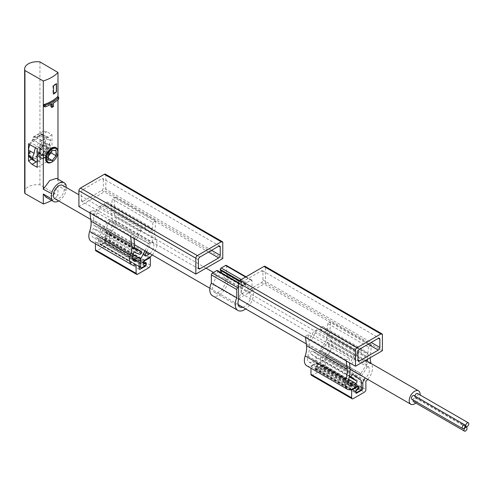 <?xml version="1.0" encoding="UTF-8"?>
<svg xmlns="http://www.w3.org/2000/svg" width="493" height="493" viewBox="0 0 493 493"><rect width="100%" height="100%" fill="white"/><g stroke="black" fill="none" stroke-linecap="round" stroke-linejoin="round"><path stroke-width="0.37" stroke-dasharray="2.46 1.85" d="M51.962 103.9L50.945 103.314L50.945 104.436M43.914 106.297A35.946 20.755 0 0 0 50.945 103.314M53.484 106.543L52.468 105.958A35.946 20.755 0 0 1 50.945 106.839M58.692 98.982L57.638 98.372A35.946 20.755 0 0 1 52.468 102.433L52.468 105.958M53.484 103.019L52.468 102.433M47.038 162.382L51.716 162.166L56.72 154.204L55.666 147.438M57.977 179.156L57.977 180.746L56.535 178.318M57.977 96.807L57.977 99.672M57.638 96.616L57.638 98.372M37.209 161.722A13.662 7.888 120 0 0 39.859 161.211L41.357 157.871A10.427 6.021 120 0 0 48.924 145.127L44.857 142.779A10.427 6.021 120 0 0 44.857 142.65L44.857 139.833A11.505 6.643 120 0 0 43.242 135.15A11.505 6.643 120 0 0 42.472 134.564A11.505 6.643 120 0 0 41.671 134.219L40.143 133.338L34.467 136.616A2.157 1.245 120 0 0 32.963 138.971L32.932 139.211A2.157 1.245 120 0 1 32.199 140.875A10.427 6.021 120 0 0 29.9 144.677M44.857 142.779L46.508 139.094A13.151 7.592 120 0 0 43.242 135.15A13.151 7.592 120 0 0 43.187 135.131A13.151 7.592 120 0 0 40.198 135.07A13.151 7.592 120 0 0 38.953 135.452L37.678 138.286A10.427 6.021 120 0 0 33.727 141.756A2.157 1.245 120 0 0 34.455 140.092L32.932 139.211M41.671 134.219L35.989 137.498A2.157 1.245 120 0 0 34.485 139.852L34.455 140.092M30.116 151.037A10.427 6.021 120 0 0 30.116 151.16L30.116 153.976A11.505 6.643 120 0 0 31.731 158.666A13.151 7.592 -60 0 1 30.141 157.735M32.686 159.911A13.662 7.888 120 0 0 37.825 160.034L36.02 158.358L37.289 155.523A10.427 6.021 120 0 0 41.246 152.054A2.157 1.245 120 0 0 40.518 153.717L38.99 152.836A2.157 1.245 120 0 1 39.717 151.178A10.427 6.021 120 0 0 43.329 141.768L43.329 138.952A11.505 6.643 120 0 0 40.95 133.683A11.505 6.643 120 0 0 40.143 133.338M36.02 158.358A13.151 7.592 -60 0 1 34.775 158.74L38.978 156.318A2.157 1.245 120 0 0 40.488 153.958L40.518 153.717M33.302 159.59L34.775 158.74A13.151 7.592 -60 0 1 31.731 158.666A11.505 6.643 120 0 0 32.495 159.245A11.505 6.643 120 0 0 33.302 159.59L31.774 158.715L37.456 155.437A2.157 1.245 120 0 0 38.959 153.076L38.99 152.836M62.697 185.411A7.728 4.462 -60 0 1 63.887 191.604A7.728 4.462 -60 0 1 58.833 198.414A7.728 4.462 -60 0 1 54.969 198.796M415.827 403.052A7.728 4.462 120 0 0 420.116 394.992M45.75 197.003L53.564 195.351L57.977 185.522L66.105 190.569A10.784 6.224 -60 0 1 58.735 200.965M43.427 148.171L43.427 131.15L46.89 131.711L51.993 134.712L51.993 153.206L43.427 148.171L41.172 149.471L39.157 152.374L38.83 154.931L42.121 158.53L36.648 161.692M66.105 185.245L57.977 180.746M66.105 190.569L66.105 187.377M57.977 185.522L57.977 195.456L39.939 184.863A12.584 7.266 0 0 0 24.65 191.956M39.939 61.89L39.939 184.863M51.611 200.386A35.946 20.755 0 0 0 57.977 195.456M28.495 143.882L30.745 142.576L32.766 139.673L33.093 137.116L36.784 137.547L46.89 131.711M33.093 137.116L43.427 131.15M28.656 154.278A11.505 6.643 120 0 0 30.973 158.364A11.505 6.643 120 0 0 31.774 158.715M31.632 159.091L38.83 154.931M44.604 157.889A8.418 4.862 -60 0 1 39.039 156.675A8.418 4.862 -60 0 1 40.395 148.584A8.418 4.862 -60 0 1 46.724 143.364A8.418 4.862 -60 0 1 50.459 148.88A8.418 4.862 -60 0 1 44.604 157.889M37.209 167.312L47.273 161.507L47.796 157.366L49.818 154.463L51.993 153.206M51.993 134.712L41.936 140.523L41.406 144.665L39.385 147.567L37.209 148.824M49.818 154.463L41.172 149.471M47.273 161.507L42.121 158.53M39.385 147.567L30.745 142.576M41.936 140.523L36.784 137.547M47.796 157.366L39.157 152.374M41.406 144.665L32.766 139.673M411.84 399.256A2.157 1.245 120 0 0 413.997 398.011A2.157 1.245 120 0 0 413.997 395.522M413.596 401.764A2.157 1.245 120 0 0 415.753 400.519A2.157 1.245 120 0 0 415.753 398.024A2.157 1.245 120 0 0 413.257 400.076M414.921 396.058A2.157 1.245 120 0 0 414.915 396.236A2.157 1.245 120 0 0 415.359 397.222A2.157 1.245 120 0 0 417.516 395.978A2.157 1.245 120 0 0 417.516 393.488M41.357 157.871L37.289 155.523M48.924 145.127L50.847 140.844A13.662 7.888 120 0 0 48.382 137.424A13.662 7.888 120 0 0 43.248 137.294L41.745 140.634A10.427 6.021 120 0 0 35.514 147.863M41.745 140.634L37.678 138.286M46.508 139.094L48.813 139.673A13.662 7.888 120 0 0 46.348 136.247A13.662 7.888 120 0 0 45.442 135.852A13.662 7.888 120 0 0 41.215 136.123L38.953 135.452M50.847 140.844L48.813 139.673M43.248 137.294L41.215 136.123M39.859 161.211L37.825 160.034M37.209 153.428A6.471 3.734 120 0 0 38.318 154.857A6.471 3.734 120 0 0 41.554 154.537A6.471 3.734 120 0 0 45.781 148.837A6.471 3.734 120 0 0 44.789 143.648A6.471 3.734 120 0 0 41.554 143.968A6.471 3.734 120 0 0 37.209 150.094M43.329 154.845A5.589 3.229 -60 0 1 39.378 152.565A5.589 3.229 -60 0 1 43.329 145.718A5.589 3.229 -60 0 1 47.285 147.999A5.589 3.229 -60 0 1 43.329 154.845L42.706 155.203A6.471 3.734 -60 0 1 39.471 155.523A6.471 3.734 -60 0 1 39.471 148.054A6.471 3.734 -60 0 1 45.941 144.32A6.471 3.734 -60 0 1 47.285 147.278A6.471 3.734 -60 0 1 42.706 155.203L43.329 154.845M43.329 154.475A5.14 2.97 -60 0 1 40.759 154.734A5.14 2.97 -60 0 1 40.759 148.794A5.14 2.97 -60 0 1 45.898 145.829A5.14 2.97 -60 0 1 46.687 149.946A5.14 2.97 -60 0 1 43.329 154.475M44.345 155.067A5.14 2.97 -60 0 1 41.776 155.32A5.14 2.97 -60 0 1 41.776 149.385A5.14 2.97 -60 0 1 46.915 146.415A5.14 2.97 -60 0 1 47.704 150.538A5.14 2.97 -60 0 1 44.345 155.067M44.345 157.575A8.215 4.739 -60 0 1 38.922 156.392A8.215 4.739 -60 0 1 40.241 148.498A8.215 4.739 -60 0 1 46.422 143.408A8.215 4.739 -60 0 1 50.058 148.787A8.215 4.739 -60 0 1 44.345 157.575M57.817 151.604A8.627 4.979 -60 0 1 51.716 162.166M50.958 151.912L50.958 147.74L56.042 150.673M50.958 147.74L47.143 147.401L52.227 150.334M47.143 147.401L43.329 152.14L48.413 155.073M43.329 152.14L43.329 157.224L48.413 160.157M43.329 157.224L47.143 157.563L48.413 158.296M47.143 157.563L48.413 155.985M56.344 83.539L52.911 85.523L52.911 93.738L53.552 94.108M52.911 85.523L53.552 85.893M53.552 93.368L52.911 93.738M115.263 197.329L155.93 220.809L152.879 222.565L112.213 199.086L115.263 197.329L114.111 207.855A20.201 11.666 -60 0 0 115.448 216.563A11.505 6.643 -60 0 1 108.146 234.304L104.078 236.652A2.157 1.245 -60 0 0 102.667 238.557A2.157 1.245 -60 0 0 103 240.282A2.157 1.245 -60 0 0 104.078 240.177L104.331 240.029A1.436 0.832 -60 0 1 105.052 239.962A1.436 0.832 -60 0 1 105.274 241.114A1.436 0.832 -60 0 1 104.331 242.377L101.028 244.288A1.436 0.832 -60 0 1 100.307 244.355A1.436 0.832 -60 0 1 100.011 243.696L100.011 235.481L108.096 220.26A1.615 0.937 -60 0 1 109.76 219.243A1.615 0.937 -60 0 1 109.81 221.024L104.559 230.903A1.436 0.832 -60 0 0 104.602 232.486A1.436 0.832 -60 0 0 105.323 232.413L108.146 230.786A7.192 4.154 -60 0 0 112.768 219.804A24.514 14.155 -60 0 1 111.276 210.308L112.213 199.086M222.774 258.517L105.859 191.019L78.917 206.573M89.843 212.002L92.894 210.24L133.56 233.719L130.509 235.481L89.843 212.002L89.966 212.951M134.552 238.692L138.619 230.798L97.953 207.319L101.281 205.396L141.947 228.875L136.364 239.715L93.756 215.459L97.953 207.319M138.619 230.798L141.947 228.875M152.017 228.783L150.075 231.796L144.492 227.409L103.826 203.929L107.154 202.007L147.82 225.486L152.017 228.783L111.35 205.304L109.409 208.317L103.826 203.929M144.492 227.409L147.82 225.486M133.991 238.372L133.56 233.719M130.633 236.43L130.509 235.481M134.497 243.862L93.83 220.383L92.894 210.24M93.83 220.383A24.514 14.155 -60 0 1 93.738 225.301L100.504 227.951A1.615 0.937 -60 0 1 100.578 227.982A1.615 0.937 -60 0 1 100.615 229.787A1.615 0.937 -60 0 1 99.031 230.823L93.183 228.53A24.514 14.155 -60 0 1 92.339 231.593A7.192 4.154 -60 0 0 93.368 237.595A7.192 4.154 -60 0 0 95.765 237.768A5.035 2.903 -60 0 1 97.441 237.885A5.035 2.903 -60 0 1 98.489 240.19L98.489 245.169A1.436 0.832 -60 0 0 98.785 245.822A1.436 0.832 -60 0 0 99.506 245.754L104.584 242.821A1.436 0.832 -60 0 0 105.601 241.059L105.601 239.881A1.436 0.832 -60 0 0 105.305 239.228A1.436 0.832 -60 0 0 104.584 239.296L104.078 239.592A1.436 0.832 -60 0 1 103.357 239.66A1.436 0.832 -60 0 1 103.142 238.507A1.436 0.832 -60 0 1 104.078 237.244L109.668 234.015L109.668 241.644A2.157 1.245 -60 0 1 108.146 244.288L96.961 250.74A2.157 1.245 -60 0 1 95.882 250.851M95.439 243.776L95.439 241.952A0.721 0.413 -60 0 0 95.05 241.607A11.505 6.643 -60 0 1 91.211 241.336M152.226 254.949A11.505 6.643 -60 0 0 156.115 240.042A20.201 11.666 -60 0 1 154.777 231.334L114.111 207.855M155.93 220.809L154.777 231.334M149.773 257.167L109.668 234.015M152.879 222.565L151.943 233.787L111.276 210.308M149.829 253.562A7.192 4.154 -60 0 0 153.434 243.283A24.514 14.155 -60 0 1 151.943 233.787M146.643 251.72L150.476 244.503L109.81 221.024M145.022 250.783L148.763 243.739A1.615 0.937 -60 0 1 150.427 242.722A1.615 0.937 -60 0 1 150.476 244.503M105.41 174.183A2.157 1.245 -60 0 1 105.859 175.169L105.859 191.019M103.314 179.569L103.314 187.79A2.157 1.245 -60 0 1 101.792 190.427L82.984 201.292A2.157 1.245 -60 0 1 81.906 201.397A2.157 1.245 -60 0 1 81.456 200.411L81.456 192.19A2.157 1.245 -60 0 1 82.984 189.546L101.792 178.688A2.157 1.245 -60 0 1 102.871 178.583A2.157 1.245 -60 0 1 103.314 179.569L101.792 178.688M134.404 248.78L93.738 225.301M133.849 252.009L93.183 228.53M133.153 254.616L100.011 235.481M101.281 205.396L95.697 216.236M134.022 238.704L93.756 215.459M107.154 202.007L111.35 205.304M150.075 231.796L109.409 208.317M346.049 359.921L305.383 336.442L308.433 334.679L349.099 358.158L346.049 359.921L346.166 360.87M238.538 298.727L265.474 283.173L382.395 350.677M371.469 345.248L368.419 347.004L327.746 323.525L330.797 321.769L371.469 345.248L370.317 355.773A20.201 11.666 120 0 0 370.188 357.721M324.949 332.757L326.89 329.743L322.693 326.446L363.359 349.925L360.032 351.848L319.359 328.369L324.949 332.757L365.615 356.236L367.556 353.222L363.359 349.925M322.693 326.446L319.359 328.369M309.296 339.899L311.237 340.675L316.82 329.835L357.487 353.315L354.159 355.237L313.486 331.758L309.296 339.899L349.562 363.144M316.82 329.835L313.486 331.758M327.746 323.525L326.816 334.747A24.514 14.155 120 0 0 326.902 339.56L367.575 363.039A24.514 14.155 120 0 1 367.421 361.338M311.422 375.29A2.157 1.245 120 0 0 312.5 375.185L323.685 368.727A2.157 1.245 120 0 0 325.207 366.083L325.207 358.171A0.721 0.413 120 0 1 325.596 357.376A11.505 6.643 120 0 0 330.982 341.002A20.201 11.666 120 0 1 329.651 332.294L330.797 321.769M326.902 339.56L320.142 350.024A1.615 0.937 120 0 0 320.068 352.008A1.615 0.937 120 0 0 321.609 351.195L327.463 342.148A24.514 14.155 120 0 0 328.301 344.243A7.192 4.154 120 0 1 324.881 354.368A5.035 2.903 120 0 0 322.157 359.933L322.157 364.912A1.436 0.832 120 0 1 321.14 366.669L316.056 369.608A1.436 0.832 120 0 1 315.341 369.676A1.436 0.832 120 0 1 315.039 369.017L315.039 367.846A1.436 0.832 120 0 1 316.056 366.083L316.568 365.788A1.436 0.832 120 0 0 317.504 364.524A1.436 0.832 120 0 0 317.282 363.372A1.436 0.832 120 0 0 316.568 363.44L310.972 366.669L310.972 368.216M326.816 334.747L367.482 358.226L368.419 347.004M367.482 358.226A24.514 14.155 120 0 0 367.414 359.323M320.142 350.024L360.808 373.503L367.575 363.039M360.808 373.503A1.615 0.937 120 0 0 360.475 375.173M361.135 375.561A1.615 0.937 120 0 0 362.275 374.674L368.129 365.627A24.514 14.155 120 0 0 368.974 367.723A7.192 4.154 120 0 1 365.547 377.848A5.035 2.903 120 0 0 365.375 378.002M367.766 379.388A11.505 6.643 120 0 0 371.648 364.481A20.201 11.666 120 0 1 371.174 363.507M305.383 336.442L305.5 337.391M310.972 366.669L350.776 389.649M306.751 365.775A11.505 6.643 120 0 0 312.5 365.202L353.167 388.681M308.433 334.679L309.364 344.823L350.036 368.302M312.5 365.202L316.568 362.854A2.157 1.245 120 0 1 317.646 362.749A2.157 1.245 120 0 1 317.973 364.475A2.157 1.245 120 0 1 316.568 366.379L316.309 366.527A1.436 0.832 120 0 0 315.372 367.79A1.436 0.832 120 0 0 315.594 368.943A1.436 0.832 120 0 0 316.309 368.875L319.618 366.965A1.436 0.832 120 0 0 320.635 365.202L320.635 356.987L312.55 351.102A1.615 0.937 120 0 0 312.5 351.065A1.615 0.937 120 0 0 310.91 351.959A1.615 0.937 120 0 0 310.836 353.838L316.087 357.659A1.436 0.832 120 0 1 316.247 358.824A1.436 0.832 120 0 1 315.323 360.05L312.5 361.683A7.192 4.154 120 0 1 308.908 362.035A7.192 4.154 120 0 1 307.878 356.032A24.514 14.155 120 0 0 309.364 344.823M349.099 358.158L349.531 362.811M265.474 283.173L265.474 267.323A2.157 1.245 120 0 0 265.031 266.337M242.599 281.706A2.157 1.245 120 0 0 241.077 284.344L241.077 292.565A2.157 1.245 120 0 0 241.521 293.551A2.157 1.245 120 0 0 242.599 293.446L261.413 282.588A2.157 1.245 120 0 0 262.935 279.944L262.935 271.729A2.157 1.245 120 0 0 262.492 270.737A2.157 1.245 120 0 0 261.413 270.848L242.599 281.706L359.52 349.21M327.463 342.148L368.129 365.627M320.635 356.987L361.301 380.467M360.032 351.848L365.615 356.236M326.89 329.743L367.556 353.222M354.159 355.237L350.092 363.131M351.768 364.105L357.487 353.315M311.237 340.675L351.903 364.154M226.293 265.407A1.436 0.832 -60 0 1 226.589 266.06L226.589 274.311A12.941 7.469 -60 0 1 224.759 289.385A12.941 7.469 -60 0 1 212.495 295.757M242.809 307.244A8.985 5.189 -60 0 0 249.31 301.013A8.985 5.189 -60 0 0 250.093 292.713L245.717 284.88A1.436 0.832 -60 0 1 245.65 284.72L245.65 284.091A1.436 0.832 -60 0 1 246.629 282.668L250.992 280.147A1.436 0.832 -60 0 1 251.707 280.079A1.436 0.832 -60 0 1 252.009 280.739L252.009 288.984L226.589 274.311M252.009 288.984A12.941 7.469 -60 0 1 245.705 308.914M238.538 287.339L242.131 285.262A1.436 0.832 -60 0 1 242.852 285.194A1.436 0.832 -60 0 1 243.111 285.558L217.69 270.885L217.69 271.514A1.436 0.832 -60 0 1 217.629 271.754L213.253 284.634A8.985 5.189 -60 0 0 214.473 292.337A8.985 5.189 -60 0 0 222.651 288.393A8.985 5.189 -60 0 0 224.672 278.04L221.924 273.11M217.431 270.521A1.436 0.832 -60 0 1 217.69 270.885M243.111 285.558L243.111 286.186L217.69 271.514M243.111 286.186A1.436 0.832 -60 0 1 243.043 286.427L238.815 298.887M245.65 284.72L239.222 281.01M245.65 284.091L239.592 280.591M44.857 142.65L43.329 141.768M41.246 152.054L39.717 151.178M44.857 139.833L43.329 138.952M35.989 137.498L34.467 136.616M34.485 139.852L32.963 138.971M33.727 141.756L32.199 140.875M30.116 153.976L29.062 153.372M38.978 156.318L37.456 155.437M40.488 153.958L38.959 153.076M156.115 240.042L115.448 216.563M135.717 265.086L95.05 241.607M135.575 265.123L95.439 241.952M137.627 274.219L96.961 250.74M148.812 267.767L108.146 244.288M150.34 265.123L109.668 241.644M148.812 257.784L108.146 234.304M222.774 242.673L105.859 175.169M211.596 250.302L103.314 187.79M208.545 252.065L101.792 190.427M81.456 200.411L82.984 201.292M198.377 259.694L81.456 192.19M199.899 257.05L82.984 189.546M153.434 243.283L112.768 219.804M100.578 227.982L134.521 247.578L100.504 227.951M139.704 254.302L99.031 230.823M133.005 255.072L92.339 231.593M132.691 259.084L95.765 237.768M139.155 263.669L98.489 240.19M99.506 245.754L98.489 245.169M144.745 266.004L104.584 242.821M145.99 264.377L105.601 241.059M104.584 239.296L105.601 239.881M144.745 263.071L104.078 239.592M144.301 260.464L104.078 237.244M144.745 260.131L104.078 236.652M143.223 262.775L104.078 240.177M144.449 263.188L104.331 240.029M144.997 265.856L104.331 242.377M141.694 267.767L101.028 244.288M139.155 266.3L100.011 243.696M148.763 243.739L108.096 220.26M145.225 254.382L104.559 230.903M144.973 255.306L105.323 232.413M146.119 252.706L108.146 230.786M329.651 332.294L370.317 355.773M330.982 341.002L371.648 364.481M325.596 357.376L366.262 380.855M325.207 358.171L365.874 381.65M325.207 366.083L365.874 389.562M323.685 368.727L364.352 392.206M312.5 375.185L353.167 398.664M265.474 267.323L382.395 334.827M241.077 292.565L242.599 293.446M241.077 284.344L357.998 351.848M261.413 282.588L368.16 344.219M262.935 279.944L371.211 342.456M262.935 271.729L261.413 270.848M307.878 356.032L348.545 379.511M321.609 351.195L362.275 374.674M328.301 344.243L368.974 367.723M324.881 354.368L365.547 377.848M322.157 359.933L361.301 382.531M322.157 364.912L361.301 387.51M321.14 366.669L361.005 389.686M316.056 369.608L315.039 369.017M315.039 367.846L355.706 391.325M316.056 366.083L316.568 366.379M316.568 365.788L357.234 389.267M316.568 363.44L356.722 386.629M316.568 362.854L357.234 386.333M316.309 366.527L356.494 389.723M316.309 368.875L356.981 392.354M319.618 366.965L360.284 390.444M320.635 365.202L361.301 388.681M312.55 351.102L349.999 372.72L312.5 351.065M310.836 353.838L349.457 376.134M316.087 357.659L349.297 376.837M315.323 360.05L348.619 379.277M312.5 361.683L348.083 382.223M252.009 280.739L226.589 266.06M242.131 285.262L238.538 283.192M243.043 286.427L217.629 271.754M238.667 299.306L213.253 284.634M250.093 292.713L224.672 278.04M245.717 284.88L239.16 281.096M246.629 282.668L241.243 279.556M250.992 280.147L245.6 277.041M365.67 360.328L213.475 272.456M206.056 268.174L78.917 194.772M350.098 369.183L306.319 343.911M238.224 304.594L209.913 288.251M134.558 244.744L90.78 219.471M415.753 398.024L465.17 426.556M415.359 397.222L465.269 426.038M42.472 134.564L40.95 133.683M32.495 159.245L30.973 158.364M48.382 137.424L46.348 136.247M43.187 135.131L45.442 135.852M47.285 147.999L47.285 147.278M45.941 144.32L44.789 143.648M39.471 155.523L38.318 154.857M46.915 146.415L45.898 145.829M41.776 155.32L40.759 154.734M135.957 265.098L95.285 241.619M198.821 268.901L81.906 201.397M219.786 246.087L102.871 178.583M134.034 261.074L93.368 237.595M132.555 258.159L97.441 237.885M139.451 269.301L98.785 245.822M145.971 262.707L105.305 239.228M143.223 262.677L103.357 239.66M143.666 263.761L103 240.282M144.911 262.972L105.052 239.962M139.155 266.781L100.307 244.355M150.427 242.722L109.76 219.243M145.269 255.966L104.602 232.486M241.521 293.551L358.442 361.055M262.492 270.737L379.407 338.241M320.068 352.008L350.104 369.356M315.341 369.676L356.008 393.155M317.282 363.372L357.148 386.383M317.646 362.749L358.312 386.229M315.594 368.943L355.706 392.101M308.908 362.035L349.574 385.52M242.852 285.194L238.544 282.705M239.888 307.01L214.473 292.337M251.707 280.079L246.019 276.795"/><path stroke-width="0.74" d="M44.968 105.145L43.914 104.534L43.914 106.297L44.968 106.907A37.382 21.581 0 0 0 51.962 103.9L51.962 107.425A37.382 21.581 0 0 0 53.484 106.543L53.484 103.019A37.382 21.581 0 0 0 58.692 98.982L58.692 97.22A37.382 21.581 180 0 1 44.968 105.145L44.968 106.907M58.692 97.22L57.638 96.616A35.946 20.755 180 0 1 43.914 104.534M51.962 107.425L50.945 106.839L50.945 104.436M56.492 91.84L56.492 83.625A35.946 20.755 0 0 1 53.552 85.893L53.552 94.108A35.946 20.755 0 0 0 56.492 91.84L53.552 93.368M56.029 147.653L51.716 148.079L45.467 155.32L47.408 162.591A8.627 4.979 -60 0 1 46.083 155.683A8.627 4.979 -60 0 1 51.716 148.079A8.627 4.979 -60 0 1 56.029 147.653A8.627 4.979 -60 0 1 57.817 151.604L57.817 152.189A7.906 4.566 -60 0 1 52.227 161.87A7.906 4.566 -60 0 1 46.638 158.647A7.906 4.566 -60 0 1 52.227 148.96A7.906 4.566 -60 0 1 57.817 152.189M51.568 193.632A10.784 6.224 -60 0 1 64.226 182.761L56.535 178.324L49.713 180.549L43.298 189.22L51.568 193.632L51.568 198.962L43.298 193.995L45.75 197.003L53.441 201.44A10.784 6.224 -60 0 1 51.568 198.962M57.977 72.483L39.939 61.89A12.584 7.266 0 0 0 24.65 68.983A12.584 7.266 0 0 0 24.946 70.548L43.298 80.957A35.946 20.755 0 0 0 57.977 72.483L57.977 96.807M57.977 99.672L57.977 179.156M43.298 80.957L43.298 189.22M31.891 159.325L30.141 157.735A13.151 7.592 -60 0 1 28.465 154.716L30.227 156.484A13.662 7.888 120 0 0 31.891 159.325A13.662 7.888 120 0 0 32.686 159.911L34.72 161.082A13.662 7.888 120 0 0 37.209 161.722M35.514 147.863A10.427 6.021 120 0 0 34.183 153.385L30.116 151.037L28.465 154.716M90.78 219.471L54.969 198.796A7.728 4.462 -60 0 1 54.969 189.873A7.728 4.462 -60 0 1 62.697 185.411L78.917 194.772M420.116 394.992A7.728 4.462 120 0 0 418.539 390.85A7.728 4.462 120 0 0 414.675 391.239A7.728 4.462 120 0 0 409.628 398.048A7.728 4.462 120 0 0 410.811 404.242A7.728 4.462 120 0 0 414.675 403.853A7.728 4.462 120 0 0 415.827 403.052M58.735 200.965A10.784 6.224 -60 0 1 53.441 201.44M66.105 187.377L66.105 185.245A10.784 6.224 -60 0 0 64.226 182.761M28.495 154.833L28.495 160.903L32.014 164.366L37.209 167.312L37.209 148.824L28.495 143.882L28.495 154.648M43.298 193.995L43.298 203.936A35.946 20.755 0 0 0 51.611 200.386M24.946 70.548L24.946 193.521L43.298 203.936M24.65 68.983L24.65 191.956A12.584 7.266 0 0 0 24.946 193.521M29.9 144.677A10.427 6.021 120 0 0 28.588 150.279L28.588 153.095A11.505 6.643 120 0 0 28.656 154.278M28.495 160.903L31.632 159.091M36.648 161.692L32.014 164.366M464.825 424.867L413.997 395.522A2.157 1.245 120 0 0 412.333 396.101A2.157 1.245 120 0 0 411.39 398.27A2.157 1.245 120 0 0 411.84 399.256L462.674 428.608A2.157 1.245 120 0 0 464.825 427.357A2.157 1.245 120 0 0 464.825 424.867A2.157 1.245 120 0 0 463.167 425.447A2.157 1.245 120 0 0 462.224 427.616A2.157 1.245 120 0 0 462.674 428.608M413.257 400.076A2.157 1.245 120 0 0 413.152 400.772A2.157 1.245 120 0 0 413.596 401.764L464.431 431.11A2.157 1.245 120 0 0 466.588 429.865A2.157 1.245 120 0 0 466.588 427.376A2.157 1.245 120 0 0 464.93 427.955A2.157 1.245 120 0 0 463.987 430.124A2.157 1.245 120 0 0 464.431 431.11M468.35 422.834A2.157 1.245 120 0 0 466.686 423.413A2.157 1.245 120 0 0 465.749 425.582A2.157 1.245 120 0 0 466.193 426.574A2.157 1.245 120 0 0 468.35 425.33A2.157 1.245 120 0 0 468.35 422.834L417.516 393.488A2.157 1.245 120 0 0 415.926 393.993A2.157 1.245 120 0 0 414.921 396.058M34.183 153.385L32.261 157.661L30.227 156.484M32.261 157.661A13.662 7.888 120 0 0 34.72 161.082M37.209 150.094A6.471 3.734 120 0 0 37.209 153.428M52.227 161.87L51.716 162.166A8.627 4.979 -60 0 1 47.408 162.591M52.227 150.334L48.413 155.073L48.413 160.157L52.227 160.502L56.042 155.757L56.042 150.673L52.227 150.334M48.413 155.985L50.958 152.824L50.958 151.912M50.958 152.824L56.042 155.757M48.413 158.296L52.227 160.502M56.344 83.755L56.344 91.76M222.774 258.517L195.832 274.077L78.917 206.573L78.917 190.723A2.157 1.245 -60 0 1 80.439 188.079L104.331 174.288A2.157 1.245 -60 0 1 105.41 174.183L222.331 241.681A2.157 1.245 -60 0 1 222.774 242.673L222.774 258.517M133.991 238.372L134.497 243.862A24.514 14.155 -60 0 1 134.404 248.78L141.171 251.43A1.615 0.937 -60 0 1 141.244 251.461A1.615 0.937 -60 0 1 141.281 253.273A1.615 0.937 -60 0 1 139.704 254.302L133.849 252.009A24.514 14.155 -60 0 1 133.005 255.072A7.192 4.154 -60 0 0 134.034 261.074A7.192 4.154 -60 0 0 136.432 261.247A5.035 2.903 -60 0 1 138.114 261.364A5.035 2.903 -60 0 1 139.155 263.669L139.155 268.648A1.436 0.832 -60 0 0 139.451 269.301A1.436 0.832 -60 0 0 140.172 269.233L139.155 268.648M145.256 262.775A1.436 0.832 -60 0 1 145.971 262.707A1.436 0.832 -60 0 1 146.273 263.361L145.256 262.775L144.745 263.071A1.436 0.832 -60 0 1 144.024 263.139A1.436 0.832 -60 0 1 143.808 261.986A1.436 0.832 -60 0 1 144.745 260.723L150.34 257.494L150.34 265.123A2.157 1.245 -60 0 1 148.812 267.767L137.627 274.219A2.157 1.245 -60 0 1 136.549 274.33A2.157 1.245 -60 0 1 136.105 273.344L136.105 265.431A0.721 0.413 -60 0 0 135.717 265.086A11.505 6.643 -60 0 1 131.877 264.815A11.505 6.643 -60 0 1 130.331 254.924A20.201 11.666 -60 0 0 131.662 244.682L130.633 236.43M146.273 263.361L146.273 264.538A1.436 0.832 -60 0 1 145.256 266.3L140.172 269.233M136.549 274.33L95.882 250.851A2.157 1.245 -60 0 1 95.439 249.865L95.439 243.776M131.877 264.815L91.211 241.336A11.505 6.643 -60 0 1 89.658 231.445A20.201 11.666 -60 0 0 90.995 221.203L89.966 212.951M150.34 257.494L149.773 257.167M152.226 254.949A11.505 6.643 -60 0 1 148.812 257.784L144.745 260.131A2.157 1.245 -60 0 0 143.34 262.036A2.157 1.245 -60 0 0 143.666 263.761A2.157 1.245 -60 0 0 144.745 263.656L143.223 262.775M149.829 253.562A7.192 4.154 -60 0 1 148.812 254.265L145.99 255.892A1.436 0.832 -60 0 1 145.269 255.966A1.436 0.832 -60 0 1 145.225 254.382L146.643 251.72M145.022 250.783L140.678 258.961L140.678 267.175L139.155 266.3M144.745 263.656L144.997 263.509A1.436 0.832 -60 0 1 145.718 263.441A1.436 0.832 -60 0 1 145.94 264.593A1.436 0.832 -60 0 1 144.997 265.856L141.694 267.767A1.436 0.832 -60 0 1 140.98 267.835A1.436 0.832 -60 0 1 140.678 267.175M195.832 274.077L195.832 258.227A2.157 1.245 -60 0 1 197.36 255.584L221.252 241.792A2.157 1.245 -60 0 1 222.331 241.681M218.707 246.192A2.157 1.245 -60 0 1 219.786 246.087A2.157 1.245 -60 0 1 220.235 247.073L220.235 255.294A2.157 1.245 -60 0 1 218.707 257.931L199.899 268.79A2.157 1.245 -60 0 1 198.821 268.901A2.157 1.245 -60 0 1 198.377 267.909L198.377 259.694A2.157 1.245 -60 0 1 199.899 257.05L218.707 246.192L220.235 247.073M140.678 258.961L133.153 254.616M136.234 239.666L134.022 238.704M355.453 366.231L382.395 350.677L382.395 334.827A2.157 1.245 120 0 0 381.952 333.841A2.157 1.245 120 0 0 380.873 333.946L356.981 347.738A2.157 1.245 120 0 0 355.453 350.381L355.453 366.231L238.538 298.727L238.538 282.877L355.453 350.381M310.972 368.216L310.972 374.304A2.157 1.245 120 0 0 311.422 375.29L352.088 398.769A2.157 1.245 120 0 0 353.167 398.664L364.352 392.206A2.157 1.245 120 0 0 365.874 389.562L365.874 381.65A0.721 0.413 120 0 1 366.262 380.855A11.505 6.643 120 0 0 367.766 379.388M367.414 359.323A24.514 14.155 120 0 0 367.421 361.338M360.475 375.173A1.615 0.937 120 0 0 360.734 375.487A1.615 0.937 120 0 0 361.135 375.561M365.375 378.002A5.035 2.903 120 0 0 362.823 383.412L362.823 388.392A1.436 0.832 120 0 1 361.807 390.148L356.722 393.087A1.436 0.832 120 0 1 356.008 393.155A1.436 0.832 120 0 1 355.706 392.496L356.722 393.087M357.148 386.383L357.955 386.851A1.436 0.832 120 0 1 358.171 388.003A1.436 0.832 120 0 1 357.234 389.267L356.722 389.562A1.436 0.832 120 0 0 355.706 391.325L355.706 392.496M357.955 386.851A1.436 0.832 120 0 0 357.234 386.919L351.645 390.148L351.645 397.783A2.157 1.245 120 0 0 352.088 398.769M370.188 357.721A20.201 11.666 120 0 0 371.174 363.507M347.417 389.254L306.751 365.775A11.505 6.643 120 0 1 305.198 355.884A20.201 11.666 120 0 0 306.535 345.642L347.201 369.121A20.201 11.666 120 0 1 345.864 379.363A11.505 6.643 120 0 0 347.417 389.254A11.505 6.643 120 0 0 353.167 388.681L357.234 386.333A2.157 1.245 120 0 1 358.312 386.229A2.157 1.245 120 0 1 358.645 387.954A2.157 1.245 120 0 1 357.234 389.858L356.981 390.006A1.436 0.832 120 0 0 356.038 391.269A1.436 0.832 120 0 0 356.26 392.422A1.436 0.832 120 0 0 356.981 392.354L360.284 390.444A1.436 0.832 120 0 0 361.301 388.681L361.301 380.467L353.216 374.581A1.615 0.937 120 0 0 353.167 374.544A1.615 0.937 120 0 0 351.577 375.438A1.615 0.937 120 0 0 351.503 377.318L356.753 381.138A1.436 0.832 120 0 1 356.92 382.303A1.436 0.832 120 0 1 355.989 383.529L353.167 385.162A7.192 4.154 120 0 1 349.574 385.52A7.192 4.154 120 0 1 348.545 379.511A24.514 14.155 120 0 0 350.036 368.302L349.531 362.811M346.166 360.87L347.201 369.121M305.5 337.391L306.535 345.642M350.776 389.649L351.645 390.148M381.952 333.841L265.031 266.337A2.157 1.245 120 0 0 263.952 266.442L240.06 280.24A2.157 1.245 120 0 0 238.538 282.877M357.998 351.848L357.998 360.069A2.157 1.245 120 0 0 358.442 361.055A2.157 1.245 120 0 0 359.52 360.95L378.328 350.085A2.157 1.245 120 0 0 379.856 347.448L379.856 339.227A2.157 1.245 120 0 0 379.407 338.241A2.157 1.245 120 0 0 378.328 338.346L359.52 349.21A2.157 1.245 120 0 0 357.998 351.848M350.092 363.131L351.768 364.105M349.562 363.144L349.962 363.378M245.705 308.914A12.941 7.469 -60 0 1 237.909 310.436L212.495 295.757A12.941 7.469 -60 0 1 211.337 283.111L211.337 274.866A1.436 0.832 -60 0 1 212.354 273.104L216.71 270.589A1.436 0.832 -60 0 1 217.431 270.521L238.544 282.705M237.909 310.436A12.941 7.469 -60 0 1 236.757 297.79L211.337 283.111M236.757 297.79L236.757 289.539A1.436 0.832 -60 0 1 237.774 287.783L238.538 287.339M238.815 298.887L238.667 299.306A8.985 5.189 -60 0 0 239.888 307.01A8.985 5.189 -60 0 0 242.809 307.244M221.924 273.11L220.303 270.207A1.436 0.832 -60 0 1 220.235 270.047L220.235 269.418A1.436 0.832 -60 0 1 221.215 267.989L225.572 265.474A1.436 0.832 -60 0 1 226.293 265.407L246.019 276.795M239.222 281.01L220.235 270.047M239.592 280.591L220.235 269.418M30.067 151.135L28.588 150.279M29.062 153.372L28.588 153.095M131.662 244.682L90.995 221.203M130.331 254.924L89.658 231.445M136.105 265.431L135.575 265.123M136.105 273.344L95.439 249.865M221.252 241.792L104.331 174.288M195.832 258.227L78.917 190.723M197.36 255.584L80.439 188.079M220.235 255.294L211.596 250.302M218.707 257.931L208.545 252.065M199.899 268.79L198.377 267.909M141.171 251.43L134.521 247.585L141.244 251.461M136.432 261.247L132.691 259.084M145.256 266.3L144.745 266.004M144.745 260.723L144.301 260.464M144.997 263.509L144.449 263.188M145.99 255.892L144.973 255.306M148.812 254.265L146.119 252.706M305.198 355.884L345.864 379.363M310.972 374.304L351.645 397.783M240.06 280.24L356.981 347.738M263.952 266.442L380.873 333.946M357.998 360.069L359.52 360.95M368.16 344.219L378.328 350.085M371.211 342.456L379.856 347.448M378.328 338.346L379.856 339.227M361.301 382.531L362.823 383.412M361.301 387.51L362.823 388.392M361.005 389.686L361.807 390.148M356.722 386.629L357.234 386.919M356.722 389.562L357.234 389.858M356.494 389.723L356.981 390.006M349.457 376.134L351.503 377.318M349.297 376.837L356.753 381.138M348.619 379.277L355.989 383.529M348.083 382.223L353.167 385.162M236.757 289.539L211.337 274.866M237.774 287.783L212.354 273.104M238.538 283.192L216.71 270.589M239.16 281.096L220.303 270.207M241.243 279.556L221.215 267.989M245.6 277.041L225.572 265.474M418.539 390.85L365.67 360.328M213.475 272.456L206.056 268.174M410.811 404.242L350.098 369.183M306.319 343.911L238.224 304.594M209.913 288.251L134.558 244.744M465.17 426.556L466.588 427.376M465.269 426.038L466.193 426.574M138.114 261.364L132.555 258.159M144.024 263.139L143.223 262.677M145.718 263.441L144.911 262.972M140.98 267.835L139.155 266.781M350.104 369.356L360.734 375.487M355.706 392.101L356.26 392.422"/></g></svg>
